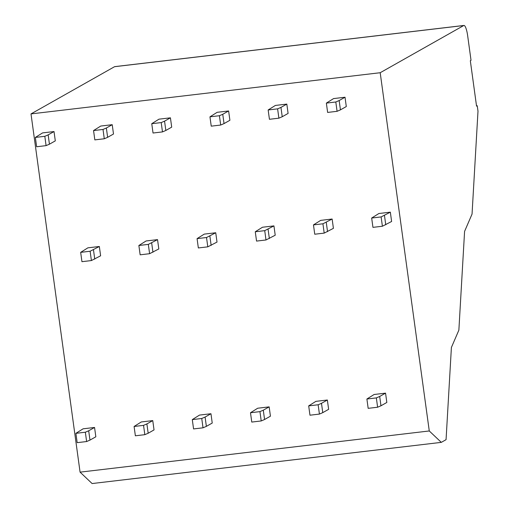 <?xml version="1.0" encoding="UTF-8"?>
<svg xmlns="http://www.w3.org/2000/svg" width="509" height="509" viewBox="0 0 509 509"><rect width="100%" height="100%" fill="white"/><g stroke="black" fill="none" stroke-linecap="round" stroke-linejoin="round"><path stroke-width="0.76" d="M477.251 105.745L477.996 111.191L472.047 214.092L464.583 231.391L458.87 330.137L451.4 347.456L446.062 439.674L441.303 442.366L92.104 483.55L80.072 472.148L31.004 113.908L114.538 66.704L463.737 25.52A11.809 2.494 83.3 0 1 463.947 25.45A11.809 2.494 83.3 0 1 467.676 35.846L471.029 60.31L470.322 60.711L476.551 106.146L477.251 105.745L476.507 105.834M463.947 25.45L114.748 66.634A11.809 2.494 83.3 0 0 114.538 66.704M441.303 442.366L429.272 430.964L380.198 72.723L31.004 113.908M380.198 72.723L463.737 25.52M429.272 430.964L80.072 472.148M88.693 430.779L94.559 427.465L83.101 428.813L75.892 433.337L85.347 432.224L88.693 430.779L89.972 440.1L95.838 436.786L94.559 427.465M75.892 433.337L77.171 442.658L86.619 441.545L85.347 432.224M86.619 441.545L89.972 440.1M48.158 134.872L54.024 131.557L42.565 132.906L35.356 137.43L44.811 136.31L48.158 134.872L49.437 144.187L55.303 140.872L54.024 131.557M35.356 137.43L36.635 146.751L46.084 145.631L44.811 136.31M46.084 145.631L49.437 144.187M87.879 247.838L80.67 252.362L90.125 251.242L99.338 246.49L87.879 247.838M80.67 252.362L81.949 261.683L91.397 260.563L100.617 255.804L99.338 246.49M94.75 259.119L93.471 249.804M91.397 260.563L90.125 251.242M146.891 423.914L152.757 420.599L141.305 421.955L134.09 426.472L143.544 425.359L146.891 423.914L148.17 433.235L154.036 429.92L152.757 420.599M134.09 426.472L135.369 435.793L144.823 434.68L143.544 425.359M144.823 434.68L148.17 433.235M106.356 128.007L112.222 124.692L100.769 126.041L93.554 130.565L103.009 129.451L106.356 128.007L107.634 137.322L113.501 134.013L112.222 124.692M93.554 130.565L94.833 139.886L104.288 138.766L103.009 129.451M104.288 138.766L107.634 137.322M146.083 240.973L138.868 245.497L148.323 244.384L157.535 239.624L146.083 240.973M138.868 245.497L140.147 254.818L149.601 253.698L158.814 248.946L157.535 239.624M152.948 252.254L151.669 242.939M149.601 253.698L148.323 244.384M205.095 417.049L210.961 413.734L199.503 415.089L192.294 419.613L201.742 418.493L205.095 417.049L206.368 426.37L212.234 423.055L210.961 413.734M192.294 419.613L193.566 428.928L203.021 427.814L201.742 418.493M203.021 427.814L206.368 426.37M164.56 121.142L170.426 117.827L158.967 119.176L151.758 123.7L161.207 122.586L164.56 121.142L165.832 130.463L171.698 127.148L170.426 117.827M151.758 123.7L153.031 133.021L162.486 131.907L161.207 122.586M162.486 131.907L165.832 130.463M204.281 234.108L197.072 238.632L206.52 237.518L215.74 232.759L204.281 234.108M197.072 238.632L198.345 247.953L207.799 246.84L217.012 242.08L215.74 232.759M211.146 245.395L209.873 236.074M207.799 246.84L206.52 237.518M263.293 410.184L269.159 406.876L257.7 408.224L250.492 412.748L259.94 411.628L263.293 410.184L264.565 419.505L270.432 416.19L269.159 406.876M250.492 412.748L251.77 422.069L261.219 420.949L259.94 411.628M261.219 420.949L264.565 419.505M222.757 114.277L228.624 110.962L217.165 112.311L209.956 116.835L219.411 115.721L222.757 114.277L224.036 123.598L229.903 120.283L228.624 110.962M209.956 116.835L211.235 126.156L220.683 125.042L219.411 115.721M220.683 125.042L224.036 123.598M262.479 227.243L255.27 231.767L264.725 230.653L273.937 225.894L262.479 227.243M255.27 231.767L256.549 241.088L265.997 239.974L275.216 235.215L273.937 225.894M269.35 238.53L268.071 229.209M265.997 239.974L264.725 230.653M321.491 403.325L327.357 400.01L315.898 401.359L308.689 405.883L318.144 404.77L321.491 403.325L322.77 412.64L328.636 409.325L327.357 400.01M308.689 405.883L309.968 415.204L319.417 414.084L318.144 404.77M319.417 414.084L322.77 412.64M280.955 107.412L286.822 104.097L275.369 105.446L268.154 109.969L277.609 108.856L280.955 107.412L282.234 116.733L288.1 113.418L286.822 104.097M268.154 109.969L269.433 119.291L278.887 118.177L277.609 108.856M278.887 118.177L282.234 116.733M320.683 220.378L313.468 224.902L322.922 223.788L332.135 219.029L320.683 220.378M313.468 224.902L314.747 234.223L324.201 233.109L333.414 228.35L332.135 219.029M327.548 231.665L326.269 222.344M324.201 233.109L322.922 223.788M379.689 396.46L385.555 393.145L374.102 394.494L366.894 399.018L376.342 397.904L379.689 396.46L380.967 405.781L386.834 402.466L385.555 393.145M366.894 399.018L368.166 408.339L377.621 407.225L376.342 397.904M377.621 407.225L380.967 405.781M339.159 100.547L345.026 97.232L333.567 98.587L326.358 103.104L335.806 101.991L339.159 100.547L340.432 109.868L346.298 106.553L345.026 97.232M326.358 103.104L327.631 112.425L337.085 111.312L335.806 101.991M337.085 111.312L340.432 109.868M378.881 213.519L371.672 218.037L381.12 216.923L390.339 212.164L378.881 213.519M371.672 218.037L372.944 227.358L382.399 226.244L391.612 221.485L390.339 212.164M385.746 224.8L384.473 215.479M382.399 226.244L381.12 216.923"/></g></svg>
